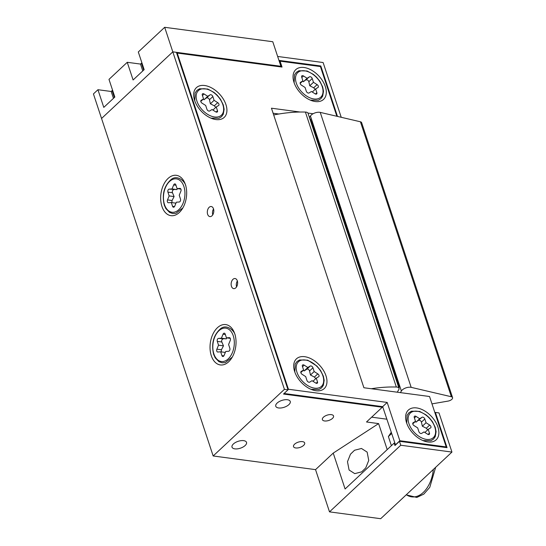 <?xml version="1.0" encoding="UTF-8"?>
<svg xmlns="http://www.w3.org/2000/svg" width="546" height="546" viewBox="0 0 546 546"><rect width="100%" height="100%" fill="white"/><g stroke="black" fill="none" stroke-linecap="round" stroke-linejoin="round"><path stroke-width="0.82" d="M354.538 450.252L350.477 454.204L347.488 461.698L349.085 470.004L354.75 473.635L361.684 471.853L365.752 467.902L368.741 460.415L367.144 452.108L361.479 448.471L354.538 450.252M179.293 212.517A20.352 12.838 97.6 0 1 161.944 206.456A20.352 12.838 97.6 0 1 168.038 178.474A20.352 12.838 97.6 0 1 185.579 185.121A20.352 12.838 97.6 0 1 182.439 208.633A20.352 12.838 97.6 0 1 179.293 212.517M228.658 361.786A20.352 12.838 97.6 0 1 211.309 355.726A20.352 12.838 97.6 0 1 217.404 327.743A20.352 12.838 97.6 0 1 234.944 334.384A20.352 12.838 97.6 0 1 231.804 357.903A20.352 12.838 97.6 0 1 228.658 361.786M294.581 444.191A5.869 2.778 161.7 0 0 293.523 446.635A5.869 2.778 161.7 0 0 297.734 447.938A5.869 2.778 161.7 0 0 303.617 445.393A5.869 2.778 161.7 0 0 304.675 442.949A5.869 2.778 161.7 0 0 300.457 441.646A5.869 2.778 161.7 0 0 294.581 444.191M323.444 417.199A5.869 2.778 161.7 0 0 322.386 419.649A5.869 2.778 161.7 0 0 326.597 420.952A5.869 2.778 161.7 0 0 332.473 418.407A5.869 2.778 161.7 0 0 333.538 415.963A5.869 2.778 161.7 0 0 329.32 414.653A5.869 2.778 161.7 0 0 323.444 417.199M277.136 403.064A7.63 3.617 161.7 0 0 275.764 406.244A7.63 3.617 161.7 0 0 281.238 407.944A7.63 3.617 161.7 0 0 288.882 404.634A7.63 3.617 161.7 0 0 290.254 401.453A7.63 3.617 161.7 0 0 284.78 399.761A7.63 3.617 161.7 0 0 277.136 403.064M233.395 443.973A7.63 3.617 161.7 0 0 232.016 447.154A7.63 3.617 161.7 0 0 237.496 448.846A7.63 3.617 161.7 0 0 245.134 445.543A7.63 3.617 161.7 0 0 246.512 442.356A7.63 3.617 161.7 0 0 241.032 440.663A7.63 3.617 161.7 0 0 233.395 443.973M212.749 214.865A5.091 3.208 97.6 0 1 213.541 208.947M211.971 215.813A5.091 3.208 97.6 0 1 209.896 216.605A5.091 3.208 97.6 0 1 207.337 212.783A5.091 3.208 97.6 0 1 209.159 207.303A5.091 3.208 97.6 0 1 211.241 206.518A5.091 3.208 97.6 0 1 213.793 210.34A5.091 3.208 97.6 0 1 211.971 215.813M236.568 286.875A5.091 3.208 97.6 0 1 237.353 280.965M235.79 287.831A5.091 3.208 97.6 0 1 233.708 288.622A5.091 3.208 97.6 0 1 231.156 284.8A5.091 3.208 97.6 0 1 232.978 279.32A5.091 3.208 97.6 0 1 235.06 278.535A5.091 3.208 97.6 0 1 237.612 282.35A5.091 3.208 97.6 0 1 235.79 287.831M278.87 114.012L273.116 113.24L278.87 114.012M112.742 90.725L112.094 90.636L111.193 91.482L97.939 89.715L103.788 107.385L114.837 97.058L108.988 79.382L127.252 62.299L133.101 79.975L144.151 69.649L138.302 51.972L164.687 27.3L172.802 51.85L101.549 118.482L172.802 51.85L176.419 52.334L288.029 389.824L284.418 389.339L213.165 455.971L315.54 469.635L329.504 511.868L380.692 518.7L451.945 452.074L438.998 412.919L435.387 412.435L447.038 447.659L399.46 441.311L400.757 445.236L329.504 511.868M164.687 27.3L272.782 41.735L280.903 66.284L172.802 51.85L284.418 389.339M386.814 419.192L371.655 417.164M288.029 389.824L283.524 394.041L382.282 407.227L382.671 406.654L395.536 444.976M382.282 407.227L366.502 421.983L378.61 423.6L387.21 449.597M391.4 445.679L388.383 436.561L391.182 432.391M388.383 436.561L391.571 433.572M394.751 443.188L394.151 443.106L394.949 445.529L399.46 441.311M378.61 423.6L333.231 453.098L345.092 488.977L394.151 443.106M333.231 453.098L315.54 469.635M337.489 116.421L320.802 65.977L278.951 60.394L277.655 56.463L323.116 62.537L341.23 117.294M400.757 445.236L451.945 452.074M236.984 286.084L236.37 286.002M97.939 89.715L93.434 93.926L213.165 455.971M434.944 412.851L435.387 412.435M320.222 66.53L320.802 65.977M229.62 337.701L229.313 337.653A1.959 1.235 97.6 0 1 229.47 337.66A1.959 1.235 97.6 0 1 230.241 340.499L228.597 344.485L229.839 348.28A1.959 1.235 97.6 0 1 228.603 351.269L225.723 351.467L224.085 355.46A1.959 1.235 97.6 0 1 222.795 356.497A1.959 1.235 97.6 0 1 221.929 355.61A1.959 1.235 97.6 0 1 221.929 355.603L223.874 355.862M221.226 351.754L221.423 349.774L223.471 345.843L218.523 345.181L216.878 349.167L221.423 349.774M225.327 352.436L220.686 351.815L217.813 352.013A1.959 1.235 97.6 0 1 217.649 352.006A1.959 1.235 97.6 0 1 216.782 351.119A1.959 1.235 97.6 0 1 216.878 349.167M220.686 351.815L221.929 355.603M223.471 345.843L221.826 341.994L217.288 341.387L218.523 345.181M217.288 341.387A1.959 1.235 97.6 0 1 218.516 338.397L226.344 338.861L221.396 338.199L218.516 338.397M225.341 334.521L223.034 334.213L221.396 338.199M223.034 334.213A1.959 1.235 97.6 0 1 224.324 333.169A1.959 1.235 97.6 0 1 225.191 334.063L226.433 337.851L229.313 337.653M226.344 338.861L226.658 337.885M230.269 338.363L226.433 337.851M221.826 341.994C221.41 340.39 221.826 339.394 223.061 339.005M180.255 188.431L179.948 188.39A1.959 1.235 97.6 0 1 180.105 188.39A1.959 1.235 97.6 0 1 180.876 191.23L179.231 195.222L180.473 199.01A1.959 1.235 97.6 0 1 179.238 202L176.358 202.197L174.72 206.19A1.959 1.235 97.6 0 1 173.43 207.227A1.959 1.235 97.6 0 1 172.563 206.347A1.959 1.235 97.6 0 1 172.563 206.34L174.508 206.6M171.86 202.484L172.058 200.505L174.106 196.574L169.158 195.912L167.513 199.897L172.058 200.505M175.962 203.167L171.321 202.546L168.441 202.743A1.959 1.235 97.6 0 1 168.284 202.737A1.959 1.235 97.6 0 1 167.417 201.849A1.959 1.235 97.6 0 1 167.513 199.897M171.321 202.546L172.563 206.34M174.106 196.574L172.461 192.724L167.915 192.117L169.158 195.912M167.915 192.117A1.959 1.235 97.6 0 1 169.151 189.128L176.979 189.592L172.031 188.93L169.151 189.128M175.976 185.251L173.669 184.944L172.031 188.93M173.669 184.944A1.959 1.235 97.6 0 1 174.959 183.9A1.959 1.235 97.6 0 1 175.826 184.794L177.068 188.588L179.948 188.39M176.979 189.592L177.293 188.616M180.903 189.1L177.068 188.588M172.461 192.724C172.045 191.12 172.454 190.124 173.696 189.735M142.056 63.316L141.407 63.227L140.499 64.073L127.252 62.299M280.903 66.284L280.316 66.83M142.772 70.932L140.499 64.073M143.673 70.093L141.407 63.227M113.459 98.341L111.193 91.482M114.36 97.502L112.094 90.636M397.256 392.205L398.744 389.714A5.48 2.593 161.7 0 0 398.996 388.315A5.48 2.593 161.7 0 0 396.335 387.032A85.504 40.486 161.7 0 0 371.287 388.738M396.335 387.032L305.398 112.066A85.504 40.486 161.7 0 0 273.689 114.96M305.398 112.066A5.48 2.593 -18.3 0 1 308.06 113.35L398.996 388.315M309.835 118.714L310.394 118.912L399.167 387.332L398.6 387.134M398.846 387.872L399.167 387.332M398.894 386.507L399.624 386.309L311.93 121.157L311.206 121.362M399.624 386.309L399.112 387.162M431.975 403.876L448.034 401.098A4.15 1.966 161.7 0 0 452.566 397.625A4.15 1.966 161.7 0 0 451.365 396.751L411.172 387.353A6.265 2.969 161.7 0 0 402.661 389.605A6.265 2.969 161.7 0 0 401.371 391.004L400.402 392.622M452.566 397.625L361.629 122.652A4.15 1.966 161.7 0 0 360.428 121.785L320.236 112.387A6.265 2.969 161.7 0 0 311.725 114.64A6.265 2.969 161.7 0 0 310.435 116.039L309.48 117.643M304.702 356.695A20.352 12.517 -133.1 0 1 325.989 375.805A20.352 12.517 -133.1 0 1 315.963 390.738A20.352 12.517 -133.1 0 1 311.909 389.687A20.352 12.517 -133.1 0 1 294.499 371.068A20.352 12.517 -133.1 0 1 304.702 356.695M416.625 407.93A20.352 12.517 -133.1 0 1 437.912 427.047A20.352 12.517 -133.1 0 1 427.887 441.973A20.352 12.517 -133.1 0 1 423.832 440.929A20.352 12.517 -133.1 0 1 406.422 422.311A20.352 12.517 -133.1 0 1 416.625 407.93M204.661 85.517A20.352 12.517 -133.1 0 1 225.948 104.627A20.352 12.517 -133.1 0 1 215.916 119.56A20.352 12.517 -133.1 0 1 211.868 118.509A20.352 12.517 -133.1 0 1 194.458 99.891A20.352 12.517 -133.1 0 1 204.661 85.517M304.04 67.499A20.352 12.517 -133.1 0 1 325.327 86.609A20.352 12.517 -133.1 0 1 315.295 101.542A20.352 12.517 -133.1 0 1 311.247 100.491A20.352 12.517 -133.1 0 1 293.837 81.873A20.352 12.517 -133.1 0 1 304.04 67.499M284.104 393.495L382.671 406.654L387.182 402.436L399.843 440.738L446.218 446.928L429.545 396.512L363.902 387.749L271.451 108.204L300.061 112.019M336.862 116.278L320.42 66.557L280.071 61.166L282.023 67.062L177.238 53.071L288.418 389.25L387.182 402.436M307.924 113.07L313.07 113.759M288.418 389.25L287.974 389.66M399.843 440.738L395.338 444.949M446.218 446.928L445.632 447.474M280.071 61.166L279.409 61.787M177.238 53.071L176.795 53.481M203.228 99.16L204.027 99.761L210.135 94.827L207.733 96.294L204.102 93.994A1.959 1.201 -133.1 0 0 202.47 93.871A1.959 1.201 -133.1 0 0 202.3 95.093L203.535 98.874L201.133 100.341A1.959 1.201 -133.1 0 0 201.017 100.437A1.959 1.201 -133.1 0 0 200.846 101.665A1.959 1.201 -133.1 0 0 202.061 103.174L205.692 105.48L206.927 109.261A1.959 1.201 -133.1 0 1 206.927 109.261A1.959 1.201 -133.1 0 0 209.65 110.988L212.053 109.521L215.684 111.828A1.959 1.201 -133.1 0 0 217.315 111.944A1.959 1.201 -133.1 0 0 217.485 110.722L216.25 106.941L218.653 105.474A1.959 1.201 -133.1 0 0 218.769 105.378A1.959 1.201 -133.1 0 0 217.724 102.641L214.093 100.334L212.858 96.553L209.452 99.741L210.387 103.801L214.093 100.334M210.135 94.827A1.959 1.201 -133.1 0 1 212.858 96.553M200.785 101.44L203.535 98.874M204.027 99.761L207.733 96.294M210.387 103.801L214.319 105.822L215.609 107.214M212.913 110.067L216.25 106.941M206.729 98.007C207.944 97.618 208.852 98.191 209.452 99.741M302.607 81.142L303.405 81.743L309.514 76.809L307.111 78.276L303.48 75.969A1.959 1.201 -133.1 0 0 301.849 75.853A1.959 1.201 -133.1 0 0 301.679 77.075L302.914 80.856L300.512 82.323A1.959 1.201 -133.1 0 0 300.396 82.412A1.959 1.201 -133.1 0 0 300.225 83.64A1.959 1.201 -133.1 0 0 301.44 85.156L305.071 87.462L306.306 91.243A1.959 1.201 -133.1 0 1 306.306 91.243A1.959 1.201 -133.1 0 0 309.029 92.97L311.432 91.496L315.062 93.803A1.959 1.201 -133.1 0 0 316.694 93.926A1.959 1.201 -133.1 0 0 316.864 92.704L315.629 88.923L318.031 87.456A1.959 1.201 -133.1 0 0 318.147 87.36A1.959 1.201 -133.1 0 0 317.103 84.616L313.472 82.316L312.237 78.535L308.831 81.716L309.766 85.777L313.472 82.316M309.514 76.809A1.959 1.201 -133.1 0 1 312.237 78.535M300.163 83.422L302.914 80.856M303.405 81.743L307.111 78.276M309.766 85.777L313.697 87.804L314.987 89.196M312.292 92.042L315.629 88.923M306.108 79.989C307.323 79.6 308.231 80.173 308.831 81.716M303.276 370.311L304.108 370.946L306.832 369.212L310.237 366.032L307.821 367.478L304.19 365.151A1.959 1.201 -133.1 0 0 302.552 365.028A1.959 1.201 -133.1 0 0 302.375 366.243L303.59 370.017L301.167 371.464A1.959 1.201 -133.1 0 0 301.044 371.56A1.959 1.201 -133.1 0 0 300.873 372.775A1.959 1.201 -133.1 0 0 302.075 374.297L305.705 376.617L306.92 380.391A1.959 1.201 -133.1 0 1 306.92 380.391A1.959 1.201 -133.1 0 0 309.637 382.139L312.053 380.692L315.684 383.019A1.959 1.201 -133.1 0 0 317.322 383.142A1.959 1.201 -133.1 0 0 317.499 381.927L316.284 378.153L318.707 376.706A1.959 1.201 -133.1 0 0 318.83 376.61A1.959 1.201 -133.1 0 0 317.799 373.873L314.168 371.553L312.954 367.779L309.555 370.959L310.462 375.013L314.168 371.553M310.237 366.032A1.959 1.201 -133.1 0 1 312.954 367.779M300.819 372.604L303.59 370.017M304.108 370.946L307.821 367.478M310.462 375.013L314.394 377.061L315.677 378.46M312.96 381.272L316.284 378.153M306.832 369.212C308.053 368.837 308.961 369.417 309.555 370.959M415.192 421.58L415.997 422.181L422.099 417.24L419.703 418.714L416.066 416.407A1.959 1.201 -133.1 0 0 414.441 416.291A1.959 1.201 -133.1 0 0 414.271 417.513L415.499 421.287L413.104 422.761A1.959 1.201 -133.1 0 0 412.981 422.85A1.959 1.201 -133.1 0 0 412.817 424.078A1.959 1.201 -133.1 0 0 414.025 425.593L417.663 427.9L418.898 431.674A1.959 1.201 -133.1 0 1 418.898 431.674A1.959 1.201 -133.1 0 0 421.621 433.408L424.017 431.934L427.654 434.241A1.959 1.201 -133.1 0 0 429.279 434.357A1.959 1.201 -133.1 0 0 429.449 433.135L428.214 429.361L430.617 427.887A1.959 1.201 -133.1 0 0 430.739 427.798A1.959 1.201 -133.1 0 0 429.688 425.054L426.057 422.747L424.822 418.973L421.423 422.154L422.351 426.214L426.057 422.747M422.099 417.24A1.959 1.201 -133.1 0 1 424.822 418.973M412.756 423.86L415.499 421.287M415.997 422.181L419.703 418.714M422.351 426.214L426.29 428.235L427.573 429.634M424.877 432.48L428.214 429.361M418.7 420.427C419.908 420.031 420.816 420.611 421.423 422.154M213.861 353.904A16.83 10.613 97.6 0 1 218.905 330.76A16.83 10.613 97.6 0 1 233.258 335.77A16.83 10.613 97.6 0 1 228.214 358.906A16.83 10.613 97.6 0 1 213.861 353.904M164.496 204.634A16.83 10.613 97.6 0 1 169.54 181.49A16.83 10.613 97.6 0 1 183.893 186.5A16.83 10.613 97.6 0 1 178.849 209.644A16.83 10.613 97.6 0 1 164.496 204.634M310.435 116.039L401.371 391.004M360.428 121.785L451.365 396.751M320.236 112.387L411.172 387.353M406.333 494.724A28.392 17.909 -82.4 0 0 415.383 496.737A28.392 17.909 -82.4 0 0 433.347 469.464M196.942 101.181A16.83 10.347 -133.1 0 1 205.235 88.834A16.83 10.347 -133.1 0 1 222.843 104.634A16.83 10.347 -133.1 0 1 214.551 116.981A16.83 10.347 -133.1 0 1 196.942 101.181M204.102 93.994L202.443 95.536M214.319 105.822L217.724 102.641M216.086 112.032L217.485 110.722M296.321 83.163A16.83 10.347 -133.1 0 1 304.613 70.809A16.83 10.347 -133.1 0 1 322.222 86.616A16.83 10.347 -133.1 0 1 313.93 98.963A16.83 10.347 -133.1 0 1 296.321 83.163M303.48 75.969L301.822 77.518M313.697 87.804L317.103 84.616M315.458 94.014L316.864 92.704M296.963 372.263A16.83 10.347 -133.1 0 1 305.364 360.019A16.83 10.347 -133.1 0 1 322.918 375.907A16.83 10.347 -133.1 0 1 314.51 388.151A16.83 10.347 -133.1 0 1 296.963 372.263M304.19 365.151L302.525 366.707M314.394 377.061L317.799 373.873M316.107 383.231L317.499 381.927M408.913 423.594A16.83 10.347 -133.1 0 1 417.205 411.247A16.83 10.347 -133.1 0 1 434.807 427.054A16.83 10.347 -133.1 0 1 426.515 439.4A16.83 10.347 -133.1 0 1 408.913 423.594M416.066 416.407L414.414 417.956M426.29 428.235L429.688 425.054M428.05 434.445L429.449 433.135M235.271 335.517C234.527 330.507 226.331 323.403 220.222 329.013C213.384 335.374 211.193 343.83 213.65 354.388L215.22 357.835L218.926 361.677L222.12 362.81L225.361 362.558L232.262 357.132M185.906 186.254C185.162 181.238 176.965 174.133 170.857 179.743C164.018 186.104 161.828 194.567 164.285 205.119L165.854 208.572L169.56 212.408L172.754 213.541L175.996 213.295L182.896 207.862M435.66 467.301L429.784 487.305L423.826 494.11L416.816 497.433L406.217 494.833M210.961 118.148L218.919 118.291L221.519 116.687L223.294 114.189L224.133 109.261L223.28 104.9L220.516 99.311L217.117 95.127L214.032 92.431L207.733 89.018L199.577 88.766L196.949 90.363L195.106 92.956L194.758 100.826M310.34 100.13L318.298 100.273L320.898 98.669L322.672 96.171L323.512 91.243L322.659 86.882L319.895 81.293L316.489 77.109L313.411 74.406L307.111 71L298.955 70.748L296.328 72.338L294.485 74.932L294.137 82.801M311.002 389.325L318.912 389.489L321.533 387.899L323.368 385.292L324.167 380.309L323.355 376.174L320.625 370.584L316.885 366.038L307.685 360.169L299.57 359.957L296.963 361.568L295.188 364.059L294.806 372.003M422.925 440.561L430.883 440.711L433.49 439.107L435.264 436.602L436.097 431.674L435.244 427.32L432.48 421.73L429.081 417.547L426.003 414.844L419.697 411.438L411.541 411.179L408.913 412.776L407.077 415.37L406.729 423.239"/></g></svg>
